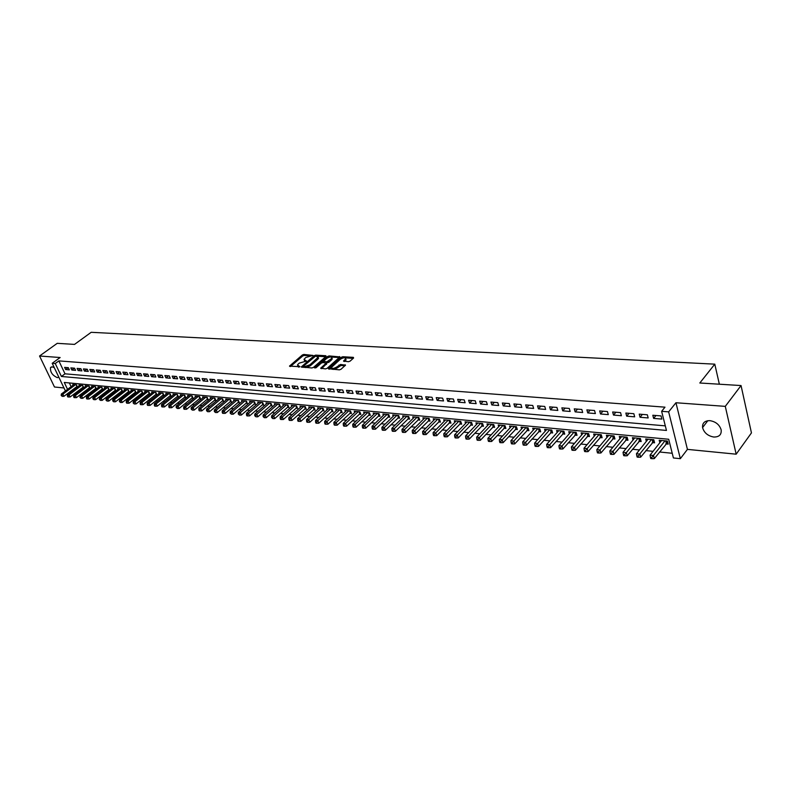 <?xml version="1.0" encoding="UTF-8"?>
<svg xmlns="http://www.w3.org/2000/svg" width="791" height="791" viewBox="0 0 791 791"><rect width="100%" height="100%" fill="white"/><g stroke="black" fill="none" stroke-linecap="round" stroke-linejoin="round"><path stroke-width="1.19" d="M312.989 355.426L303.873 354.437L302.34 354.981L289.486 366.124L299.957 366.698L297.465 365.017L298.227 364.018L299.285 363.109L306.503 361.032L304.001 359.371L305.791 357.492L312.989 355.426M709.923 420.654C704.702 420.654 702.25 422.958 702.576 427.585C704.089 432.796 707.816 435.94 713.769 437.028C719.108 437.077 721.58 434.714 721.184 429.948C719.573 424.767 715.825 421.662 709.923 420.654M54.253 367.607L52.196 366.856L50.515 367.588C50.11 372.086 52.394 375.438 57.367 377.643L58.841 377.208M348.475 361.724L350.077 361.161L353.577 358.026L353.359 357.354L342.81 356.731L341.237 357.295L328.433 368.735L339.408 369.842L341.02 369.268L345.519 365.145L340.555 364.463L336.837 366.915C333.792 368.725 332.002 368.883 331.469 367.39L340.348 359.252C343.383 357.463 345.163 357.314 345.687 358.788L343.521 361.052L348.475 361.724M741.048 385.553L751.45 432.904L736.164 454.182L725.288 406.366L741.048 385.553L699.817 383.002L714.787 364.157L91.183 332.309L74.522 344.401L57.229 343.334L39.55 356.009L60.136 357.522L52.196 363.296L55.251 363.534L58.87 360.894L664.984 407.167L661.632 411.31L668.642 411.864L680.339 458.681L673.408 457.959L668.692 439.252L64.279 382.468L67.561 389.35M725.288 406.366L675.949 402.748L668.642 411.864M326.05 356.385L325.872 355.732L315.708 355.129L314.165 355.683L301.322 366.925L311.891 367.973L313.463 367.41L326.05 356.385M329.135 355.92L339.903 356.919L327.108 368.339L325.516 368.903L320.662 368.21L326.248 363.099L322.916 362.535L321.344 363.089L315.995 367.785L314.61 367.914L327.573 356.484L329.135 355.92L330.154 356.988M39.55 356.009L54.48 387.007L63.972 387.946M665.804 443.909L668.207 444.147L667.416 441.032L659.219 440.261L659.842 442.713M652.229 442.594L654.592 442.822L653.791 439.737L645.713 438.975L646.336 441.358M638.851 441.299L641.175 441.526L640.374 438.471L632.414 437.71L633.027 440.023M625.671 440.033L627.965 440.251L627.144 437.205L619.304 436.464L619.917 438.708M612.689 438.778L614.943 438.995L614.123 435.97L606.39 435.238L606.994 437.423M599.894 437.532L602.119 437.749L601.279 434.753L593.675 434.032L594.268 436.148M587.278 436.316L589.473 436.533L588.633 433.547L581.128 432.835L581.721 434.902M574.859 435.119L577.015 435.327L576.164 432.37L568.769 431.668L569.352 433.676M562.609 433.933L564.734 434.14L563.874 431.194L556.587 430.502L557.171 432.459M550.526 432.766L552.632 432.964L551.762 430.047L544.584 429.365L545.147 431.273M538.622 431.609L540.698 431.817L539.828 428.91L532.738 428.238L533.302 430.096M526.885 430.482L528.932 430.68L528.052 427.793L521.061 427.13L521.625 428.94M515.317 429.355L517.324 429.553L516.444 426.695L509.552 426.033L510.106 427.802M503.897 428.257L505.884 428.445L504.994 425.607L498.201 424.955L498.745 426.675M492.645 427.17L494.602 427.358L493.703 424.53L486.999 423.897L487.543 425.578M481.531 426.092L483.469 426.28L482.559 423.472L475.955 422.849L476.489 424.49M470.586 425.034L472.484 425.222L471.574 422.434L465.059 421.811L465.583 423.412M459.769 423.986L461.657 424.174L460.738 421.395L454.301 420.792L454.825 422.354M449.11 422.958L450.969 423.136L450.039 420.387L443.692 419.784L444.216 421.306M438.59 421.939L440.419 422.117L439.489 419.378L433.231 418.785L433.745 420.278M428.208 420.941L430.017 421.109L429.078 418.39L422.898 417.806L423.403 419.27M417.964 419.942L419.744 420.12L418.805 417.411L412.704 416.837L413.209 418.271M407.849 418.963L409.609 419.141L408.67 416.452L402.649 415.878L403.133 417.282M397.863 418.004L399.603 418.172L398.654 415.502L392.712 414.939L393.196 416.303M388.005 417.055L389.726 417.213L388.776 414.563L382.903 414.009L383.388 415.344M378.276 416.106L379.977 416.274L379.018 413.634L373.223 413.09L373.708 414.395M368.675 415.176L370.346 415.344L369.387 412.724L363.672 412.18L364.147 413.466M359.193 414.266L360.844 414.425L359.885 411.814L354.23 411.28L354.704 412.546M349.83 413.357L351.451 413.515L350.492 410.925L344.916 410.391L345.38 411.627M340.575 412.467L342.187 412.615L341.218 410.045L335.71 409.52L336.165 410.737M331.439 411.577L333.031 411.735L332.062 409.174L326.624 408.66L327.069 409.847M322.421 410.707L323.994 410.855L323.015 408.314L317.646 407.8L318.091 408.967M313.503 409.847L315.055 409.995L314.086 407.464L308.777 406.96L309.212 408.107M304.703 408.996L306.236 409.145L305.257 406.623L300.016 406.129L300.451 407.246M296.002 408.156L297.515 408.304L296.536 405.803L291.355 405.308L291.79 406.406M287.41 407.325L288.903 407.464L287.924 404.982L282.802 404.498L283.237 405.575M278.916 406.505L280.4 406.643L279.411 404.171L274.358 403.687L274.774 404.755M270.532 405.694L271.985 405.832L271.006 403.37L266.003 402.896L266.419 403.934M262.236 404.893L263.68 405.032L262.691 402.579L257.747 402.115L258.163 403.133M254.04 404.092L255.473 404.231L254.475 401.798L249.6 401.344L250.005 402.342M245.942 403.311L247.356 403.45L246.357 401.027L241.532 400.572L241.937 401.561M237.933 402.54L239.327 402.678L238.338 400.266L233.572 399.821L233.968 400.79M230.023 401.779L231.407 401.907L230.408 399.514L225.692 399.069L226.088 400.019M222.202 401.017L223.566 401.146L222.568 398.773L217.911 398.328L218.296 399.267M214.47 400.266L215.814 400.404L214.816 398.031L210.208 397.596L210.594 398.516M206.827 399.534L208.152 399.663L207.153 397.309L202.595 396.874L202.98 397.774M199.263 398.802L200.578 398.931L199.579 396.588L195.07 396.162L195.456 397.052M191.788 398.081L193.093 398.199L192.084 395.876L187.635 395.451L188.011 396.331M184.392 397.359L185.677 397.487L184.679 395.174L180.269 394.749L180.645 395.609M177.085 396.657L178.361 396.775L177.352 394.472L172.992 394.056L173.367 394.907M169.857 395.955L171.113 396.083L170.105 393.789L165.803 393.374L166.169 394.215M162.699 395.263L163.945 395.381L162.946 393.107L158.684 392.702L159.04 393.522M155.629 394.58L156.865 394.699L155.857 392.435L151.645 392.029L152.001 392.84M148.629 393.908L149.855 394.027L148.846 391.763L144.674 391.367L145.03 392.168M141.708 393.236L142.914 393.354L141.905 391.11L137.782 390.714L138.138 391.496M134.865 392.573L136.062 392.692L135.053 390.457L130.97 390.072L131.316 390.843M128.093 391.921L129.269 392.029L128.261 389.815L124.227 389.429L124.573 390.19M121.389 391.268L122.556 391.387L121.547 389.172L117.552 388.796L117.899 389.538M114.754 390.625L115.911 390.744L114.903 388.539L110.948 388.163L111.294 388.905M108.199 389.993L109.336 390.101L108.327 387.916L104.412 387.55L104.748 388.272M101.703 389.37L102.83 389.479L101.821 387.303L97.955 386.928L98.282 387.649M95.276 388.747L96.393 388.856L95.385 386.69L91.558 386.324L91.885 387.026M88.918 388.134L90.026 388.243L89.017 386.077L85.22 385.721L85.547 386.413M82.62 387.521L83.717 387.63L82.709 385.484L78.952 385.128L79.278 385.81M68.333 367.686L64.615 367.38L65.643 369.535L69.351 369.852L68.333 367.686M74.572 368.191L70.824 367.884L71.843 370.05L75.6 370.366L74.572 368.191M80.88 368.705L77.083 368.398L78.111 370.574L81.898 370.89L80.88 368.705M87.247 369.219L83.421 368.913L84.439 371.098L88.276 371.424L87.247 369.219M93.684 369.743L89.818 369.437L90.836 371.632L94.712 371.958L93.684 369.743M100.19 370.277L96.284 369.961L97.303 372.166L101.218 372.492L100.19 370.277M106.765 370.811L102.82 370.495L103.839 372.709L107.794 373.045L106.765 370.811M113.42 371.355L109.415 371.028L110.443 373.263L114.438 373.589L113.42 371.355M120.133 371.899L116.089 371.572L117.117 373.817L121.152 374.153L120.133 371.899M126.926 372.452L122.842 372.116L123.861 374.38L127.944 374.716L126.926 372.452M133.788 373.016L129.655 372.68L130.683 374.944L134.806 375.29L133.788 373.016M140.729 373.579L136.556 373.233L137.575 375.517L141.747 375.863L140.729 373.579M147.739 374.143L143.517 373.807L144.545 376.091L148.757 376.447L147.739 374.143M154.828 374.726L150.567 374.38L151.585 376.684L155.857 377.04L154.828 374.726M162.007 375.31L157.696 374.954L158.714 377.277L163.025 377.633L162.007 375.31M169.254 375.893L164.894 375.547L165.912 377.871L170.273 378.236L169.254 375.893M176.591 376.496L172.181 376.13L173.199 378.474L177.609 378.84L176.591 376.496M184.006 377.099L179.547 376.734L180.556 379.087L185.015 379.462L184.006 377.099M191.501 377.712L186.992 377.337L188.011 379.71L192.52 380.085L191.501 377.712M199.085 378.325L194.527 377.95L195.545 380.333L200.103 380.708L199.085 378.325M206.758 378.948L202.15 378.573L203.158 380.965L207.776 381.351L206.758 378.948M214.519 379.581L209.852 379.205L210.861 381.608L215.528 381.994L214.519 379.581M222.37 380.224L217.654 379.838L218.662 382.251L223.378 382.646L222.37 380.224M230.31 380.866L225.534 380.481L226.542 382.913L231.328 383.309L230.31 380.866M238.348 381.519L233.513 381.124L234.522 383.576L239.357 383.971L238.348 381.519M246.485 382.182L241.591 381.786L242.6 384.248L247.484 384.653L246.485 382.182M254.712 382.854L249.758 382.449L250.767 384.92L255.711 385.336L254.712 382.854M263.037 383.526L258.024 383.121L259.033 385.613L264.036 386.028L263.037 383.526M271.461 384.218L266.389 383.803L267.398 386.305L272.46 386.73L271.461 384.218M279.994 384.91L274.863 384.495L275.861 387.007L280.993 387.432L279.994 384.91M288.626 385.613L283.435 385.187L284.424 387.719L289.615 388.154L288.626 385.613M297.357 386.324L292.106 385.889L293.105 388.44L298.355 388.875L297.357 386.324M306.206 387.046L300.887 386.611L301.875 389.172L307.195 389.617L306.206 387.046M315.164 387.768L309.775 387.333L310.764 389.914L316.153 390.358L315.164 387.768M324.231 388.51L318.773 388.065L319.762 390.655L325.22 391.11L324.231 388.51M333.416 389.251L327.889 388.806L328.878 391.416L334.395 391.871L333.416 389.251M342.711 390.012L337.114 389.558L338.103 392.178L343.69 392.643L342.711 390.012M352.124 390.774L346.458 390.319L347.437 392.959L353.102 393.424L352.124 390.774M361.665 391.555L355.93 391.09L356.899 393.74L362.634 394.215L361.665 391.555M371.325 392.336L365.511 391.871L366.48 394.541L372.294 395.025L371.325 392.336M381.104 393.137L375.221 392.662L376.19 395.342L382.073 395.836L381.104 393.137M391.021 393.948L385.059 393.463L386.018 396.162L391.98 396.657L391.021 393.948M401.067 394.758L395.025 394.274L395.984 396.993L402.026 397.487L401.067 394.758M411.241 395.589L405.121 395.095L406.07 397.833L412.19 398.338L411.241 395.589M421.554 396.429L415.344 395.925L416.303 398.674L422.503 399.198L421.554 396.429M432.005 397.28L425.716 396.766L426.665 399.544L432.944 400.058L432.005 397.28M442.594 398.14L436.217 397.626L437.166 400.414L443.533 400.938L442.594 398.14M453.332 399.01L446.866 398.486L447.805 401.294L454.261 401.838L453.332 399.01M464.208 399.9L457.663 399.366L458.592 402.194L465.138 402.738L464.208 399.9M475.243 400.8L468.608 400.256L469.528 403.103L476.162 403.657L475.243 400.8M486.425 401.709L479.692 401.156L480.612 404.023L487.345 404.587L486.425 401.709M497.766 402.629L490.944 402.075L491.854 404.962L498.676 405.526L497.766 402.629M509.266 403.568L502.344 403.005L503.254 405.902L510.175 406.475L509.266 403.568M520.933 404.517L513.913 403.944L514.812 406.861L521.833 407.444L520.933 404.517M532.758 405.476L525.639 404.903L526.539 407.84L533.648 408.433L532.758 405.476M544.762 406.455L537.544 405.862L538.424 408.828L545.642 409.431L544.762 406.455M556.933 407.444L549.607 406.851L550.487 409.827L557.813 410.44L556.933 407.444M569.283 408.453L561.857 407.849L562.727 410.845L570.153 411.468L569.283 408.453M581.82 409.471L574.276 408.858L575.146 411.874L582.68 412.507L581.82 409.471M594.535 410.509L586.882 409.886L587.743 412.922L595.386 413.564L594.535 410.509M607.448 411.557L599.677 410.925L600.527 413.99L608.289 414.632L607.448 411.557M620.549 412.625L612.659 411.982L613.5 415.067L621.38 415.72L620.549 412.625M633.848 413.703L625.849 413.05L626.67 416.165L634.669 416.827L633.848 413.703M647.354 414.8L639.227 414.138L640.048 417.272L648.165 417.945L647.354 414.8M58.87 360.894L65.01 373.817L665.31 425.865M653.623 418.399L661.859 419.082L661.058 415.918L652.812 415.245L653.623 418.399L655.966 415.502M75.748 392.722L77.053 392.86M82.037 393.364L83.381 393.503M88.394 394.007L89.788 394.145M94.811 394.66L96.255 394.808M101.297 395.322L102.79 395.47M107.853 395.984L109.395 396.143M114.477 396.657L116.069 396.815M121.171 397.339L122.823 397.507M127.944 398.021L129.645 398.199M134.786 398.723L136.536 398.901M141.698 399.425L143.507 399.603M148.688 400.127L150.557 400.325M155.758 400.849L157.686 401.047M162.906 401.571L164.894 401.779M170.134 402.312L172.171 402.51M177.441 403.054L179.547 403.262M184.827 403.796L186.992 404.023M192.302 404.557L194.527 404.784M199.856 405.328L202.15 405.556M207.509 406.099L209.862 406.337M215.241 406.89L217.663 407.138M223.062 407.681L225.554 407.938M230.972 408.482L233.543 408.749M238.981 409.293L241.611 409.56M247.079 410.124L249.788 410.391M255.275 410.954L258.054 411.231M263.561 411.795L266.429 412.081M271.956 412.645L274.902 412.942M280.449 413.505L283.475 413.812M289.041 414.385L292.156 414.692M297.752 415.265L300.936 415.591M306.552 416.155L309.835 416.491M315.471 417.065L318.832 417.401M324.498 417.984L327.949 418.33M333.644 418.904L337.184 419.27M342.899 419.843L346.537 420.219M352.272 420.802L355.999 421.178M361.764 421.761L365.59 422.157M371.375 422.74L375.31 423.136M381.114 423.729L385.148 424.134M390.981 424.727L395.114 425.153M400.978 425.746L405.219 426.171M411.102 426.774L415.453 427.209M421.366 427.812L425.825 428.267M431.757 428.87L436.335 429.335M442.298 429.938L446.994 430.413M452.976 431.026L457.791 431.51M463.803 432.123L468.737 432.628M474.768 433.241L479.83 433.755M485.892 434.368L491.092 434.892M497.173 435.515L502.503 436.049M508.613 436.672L514.071 437.225M520.211 437.848L525.807 438.422M531.977 439.045L537.712 439.628M543.901 440.251L549.785 440.854M556.004 441.487L562.035 442.1M568.284 442.733L574.474 443.356M580.742 443.998L587.08 444.641M593.388 445.284L599.885 445.936M606.213 446.579L612.877 447.261M619.234 447.904L626.067 448.596M632.444 449.248L639.454 449.96M645.861 450.603L653.05 451.335M659.486 451.987L672.231 453.283M69.351 382.943L71.121 386.68M72.594 389.775L72.97 390.566M76.391 386.918L77.478 387.026L76.47 384.891L72.752 384.535L73.069 385.207M719.355 384.208L714.787 364.157M675.949 402.748L687.428 449.377L736.164 454.182M687.428 449.377L680.339 458.681M67.522 394.927L66.909 394.076M55.251 363.534L61.421 376.476L666.457 430.433L661.632 411.31M65.416 390.962L52.196 363.296M69.044 392.455L69.42 393.246M65.01 373.817L61.421 376.476M65.643 369.535L68.174 367.667M71.843 370.05L74.374 368.181M78.111 370.574L80.642 368.685M84.439 371.098L86.98 369.199M90.836 371.632L93.378 369.723M97.303 372.166L99.854 370.247M103.839 372.709L106.389 370.781M110.443 373.263L112.994 371.315M117.117 373.817L119.668 371.859M123.861 374.38L126.422 372.413M130.683 374.944L133.234 372.966M137.575 375.517L140.136 373.53M144.545 376.091L147.106 374.094M151.585 376.684L154.146 374.667M158.714 377.277L161.275 375.25M165.912 377.871L168.483 375.834M173.199 378.474L175.76 376.427M180.556 379.087L183.126 377.03M188.011 379.71L190.582 377.633M195.545 380.333L198.116 378.246M203.158 380.965L205.729 378.869M210.861 381.608L213.441 379.492M218.662 382.251L221.233 380.125M226.542 382.913L229.123 380.768M234.522 383.576L237.102 381.42M242.6 384.248L245.17 382.073M250.767 384.92L253.338 382.735M259.033 385.613L261.603 383.408M267.398 386.305L269.968 384.09M275.861 387.007L278.432 384.782M284.424 387.719L286.995 385.474M293.105 388.44L295.666 386.186M301.875 389.172L304.446 386.898M310.764 389.914L313.335 387.62M319.762 390.655L322.332 388.351M328.878 391.416L331.439 389.093M338.103 392.178L340.664 389.844M347.437 392.959L349.998 390.606M356.899 393.74L359.46 391.377M366.48 394.541L369.031 392.158M376.19 395.342L378.741 392.949M386.018 396.162L388.569 393.74M395.984 396.993L398.526 394.551M406.07 397.833L408.611 395.371M416.303 398.674L418.835 396.202M426.665 399.544L429.187 397.052M437.166 400.414L439.687 397.903M447.805 401.294L450.316 398.773M458.592 402.194L461.104 399.643M469.528 403.103L472.029 400.533M480.612 404.023L483.113 401.442M491.854 404.962L494.345 402.352M503.254 405.902L505.736 403.281M514.812 406.861L517.284 404.221M526.539 407.84L529.001 405.17M538.424 408.828L540.886 406.139M550.487 409.827L552.939 407.118M562.727 410.845L565.16 408.116M575.146 411.874L577.568 409.125M587.743 412.922L590.155 410.143M600.527 413.99L602.92 411.191M613.5 415.067L615.882 412.24M626.67 416.165L629.043 413.317M640.048 417.272L642.401 414.395M304.347 360.281L304.96 361.388M297.821 365.936L298.474 367.064M309.835 355.772L304.258 355.446L302.726 355.99L290.475 366.52M303.388 366.381L302.31 367.321M325.674 356.721L317.636 356.237M315.678 356.029L303.368 366.233L304.891 366.569L309.894 364.789L318.18 357.265L315.678 356.029M303.447 366.441L303.793 367.429M306.028 367.578L310.29 365.808L309.894 364.789M318.16 357.314L318.565 358.274L317.834 359.223L310.29 365.808M331.36 357.057L339.309 357.532M321.63 368.636L326.515 363.82M322.036 362.693L323.479 361.438M327.652 357.769L327.573 356.484M331.31 358.738L331.894 357.967C331.37 356.533 329.61 356.692 326.624 358.452L323.489 361.299L326.821 361.863L331.31 358.738L331.686 359.767L331.973 358.185M323.608 361.606L323.944 362.604M331.686 359.767L328.779 362.327L326.179 362.822M329.521 356.949L327.958 357.502M345.766 358.985L346.072 359.826L344.49 361.477M331.795 368.24L332.378 369.367M333.673 369.456L337.233 367.953L336.837 366.915M344.935 365.758L340.941 365.501L337.233 367.953M343.719 357.789L341.297 358.6M331.518 367.291L329.402 369.16M353.201 358.353L345.242 357.878M73.83 384.644L61.352 394.017L62.894 394.175L63.923 396.321L77.162 386.354M61.797 395.48L61.174 395.421L62.202 396.34L61.797 395.48L62.894 394.175L75.382 384.782M61.174 395.421L61.352 394.017M63.923 396.321L62.202 396.34M80.049 385.227L67.551 394.66L69.104 394.828L70.132 396.973L83.401 386.947M68.006 396.133L67.383 396.073L67.789 396.934L68.422 396.993L68.006 396.133L69.104 394.828L81.611 385.375M67.383 396.073L67.551 394.66M70.132 396.973L68.422 396.993M86.328 385.83L73.81 395.312L75.392 395.48L76.42 397.646L89.699 387.55M74.285 396.795L73.652 396.726L74.057 397.596L74.69 397.655L74.285 396.795L75.392 395.48L87.9 385.978M73.652 396.726L73.81 395.312M76.42 397.646L74.69 397.655M92.666 386.433L80.138 395.975L81.74 396.133L82.758 398.308L96.067 388.163M80.623 397.458L79.98 397.389L81.038 398.328L80.623 397.458L81.74 396.133L94.267 386.581M79.98 397.389L80.138 395.975M82.758 398.308L81.038 398.328M99.083 387.036L86.535 396.637L88.147 396.805L89.175 398.99L102.504 388.776M87.03 398.13L86.387 398.061L86.792 398.941L87.445 399.01L87.03 398.13L88.147 396.805L100.694 387.195M86.387 398.061L86.535 396.637M89.175 398.99L87.445 399.01M105.559 387.649L93.002 397.309L94.633 397.478L95.662 399.673L109.01 389.39M93.506 398.812L92.854 398.743L93.911 399.692L93.506 398.812L94.633 397.478L107.181 387.808M92.854 398.743L93.002 397.309M95.662 399.673L93.911 399.692M112.104 388.272L99.537 397.982L101.179 398.16L102.207 400.365L115.585 390.022M100.052 399.495L99.389 399.425L100.457 400.384L100.052 399.495L101.179 398.16L113.746 388.43M99.389 399.425L99.537 397.982M102.207 400.365L100.457 400.384M118.719 388.905L106.142 398.674L107.803 398.842L108.832 401.057L122.219 390.655M106.666 400.197L105.994 400.127L107.072 401.077L106.666 400.197L107.803 398.842L120.38 389.063M105.994 400.127L106.142 398.674M108.832 401.057L107.072 401.077M125.403 389.538L112.816 399.366L114.487 399.534L115.516 401.769L128.933 391.288M113.35 400.899L112.678 400.829L113.756 401.788L113.35 400.899L114.487 399.534L127.084 389.696M112.678 400.829L112.816 399.366M115.516 401.769L113.756 401.788M132.156 390.181L119.56 400.058L121.26 400.236L122.279 402.481L135.716 391.94M120.103 401.601L119.421 401.531L120.519 402.5L120.103 401.601L121.26 400.236L133.857 390.339M119.421 401.531L119.56 400.058M122.279 402.481L120.519 402.5M138.989 390.833L126.372 400.77L128.093 400.948L129.121 403.202L142.578 392.593M126.936 402.322L126.253 402.253L126.659 403.153L127.351 403.222L126.936 402.322L128.093 400.948L140.709 390.991M126.253 402.253L126.372 400.77M129.121 403.202L127.351 403.222M145.89 391.486L133.274 401.482L135.004 401.67L136.032 403.934L149.509 393.246M133.837 403.044L133.145 402.975L134.252 403.954L133.837 403.044L135.004 401.67L147.63 391.654M133.145 402.975L133.274 401.482M136.032 403.934L134.252 403.954M152.871 392.148L140.234 402.214L141.994 402.392L143.023 404.666L156.509 393.918M140.818 403.776L140.126 403.707L140.531 404.616L141.233 404.695L140.818 403.776L141.994 402.392L154.621 392.316M140.126 403.707L140.234 402.214M143.023 404.666L141.233 404.695M159.92 392.82L147.284 402.945L149.054 403.123L150.082 405.417L163.599 394.59L162.946 393.107M147.877 404.517L147.175 404.448L147.581 405.358L148.293 405.437L147.877 404.517L149.054 403.123L161.7 392.989M147.175 404.448L147.284 402.945M150.082 405.417L148.293 405.437M167.049 393.493L154.413 403.677L156.203 403.865L157.231 406.169L170.757 395.273M155.016 405.269L154.304 405.2L154.71 406.119L155.431 406.188L155.016 405.269L156.203 403.865L168.849 393.671M154.304 405.2L154.413 403.677M157.231 406.169L155.431 406.188M174.267 394.185L161.611 404.428L163.43 404.616L164.449 406.93L178.005 395.965M162.234 406.03L161.512 405.951L161.918 406.881L162.649 406.95L162.234 406.03L163.43 404.616L176.077 394.353M161.512 405.951L161.611 404.428M164.449 406.93L162.649 406.95M181.554 394.877L168.898 405.19L170.727 405.378L171.756 407.701L185.321 396.657M169.531 406.792L168.799 406.722L169.205 407.652L169.946 407.721L169.531 406.792L170.727 405.378L183.393 395.045M168.799 406.722L168.898 405.19M171.756 407.701L169.946 407.721M188.93 395.579L176.264 405.951L178.113 406.139L179.142 408.482L192.727 397.369L192.035 395.866M176.917 407.573L176.175 407.494L177.322 408.502L176.917 407.573L178.113 406.139L190.779 395.747M176.175 407.494L176.264 405.951M179.142 408.482L177.322 408.502M196.386 396.281L183.71 406.722L185.588 406.92L186.607 409.273L200.212 398.081M184.372 408.354L183.631 408.275L184.036 409.214L184.787 409.293L184.372 408.354L185.588 406.92L198.264 396.459M183.631 408.275L183.71 406.722M186.607 409.273L184.787 409.293M203.92 397.003L191.244 407.503L193.142 407.701L194.171 410.064L207.786 398.793M191.926 409.145L191.165 409.066L192.332 410.094L191.926 409.145L193.142 407.701L205.818 397.181M191.165 409.066L191.244 407.503M194.171 410.064L192.332 410.094M211.553 397.725L198.867 408.294L200.785 408.492L201.804 410.875L215.449 399.524M199.559 409.946L198.798 409.867L199.203 410.816L199.975 410.895L199.559 409.946L200.785 408.492L213.471 397.903M198.798 409.867L198.867 408.294M201.804 410.875L199.975 410.895M219.265 398.456L206.58 409.095L208.517 409.303L209.536 411.686L223.191 400.266M207.291 410.756L206.51 410.677L207.697 411.715L207.291 410.756L208.517 409.303L221.203 398.644M206.51 410.677L206.58 409.095M209.536 411.686L207.697 411.715M227.066 399.198L214.381 409.906L216.339 410.114L217.357 412.516L231.031 401.007M215.103 411.577L214.312 411.498L215.508 412.536L215.103 411.577L216.339 410.114L229.024 399.386M214.312 411.498L214.381 409.906M217.357 412.516L215.508 412.536M234.957 399.949L222.271 410.727L224.258 410.934L225.267 413.347L238.951 401.759M223.003 412.408L222.212 412.329L222.617 413.288L223.418 413.377L223.003 412.408L224.258 410.934L236.944 400.137M222.212 412.329L222.271 410.727M225.267 413.347L223.418 413.377M242.936 400.711L230.25 411.557L232.257 411.765L233.276 414.197L246.97 402.52M231.002 413.248L230.201 413.169L231.407 414.217L231.002 413.248L232.257 411.765L244.953 400.899M230.201 413.169L230.25 411.557M233.276 414.197L231.407 414.217M251.014 401.472L238.328 412.398L240.365 412.605L241.374 415.048L255.088 403.291M239.1 414.098L238.289 414.019L239.505 415.077L239.1 414.098L240.365 412.605L253.051 401.67M238.289 414.019L238.328 412.398M241.374 415.048L239.505 415.077M259.191 402.253L246.505 413.238L248.562 413.456L249.57 415.908L263.294 404.072M247.286 414.959L246.466 414.87L246.871 415.858L247.692 415.937L247.286 414.959L248.562 413.456L261.248 402.441M246.466 414.87L246.505 413.238M249.57 415.908L247.692 415.937M267.457 403.034L254.771 414.098L256.857 414.316L257.866 416.788L271.6 404.863M255.572 415.829L254.742 415.74L255.977 416.817L255.572 415.829L256.857 414.316L269.543 403.232M254.742 415.74L254.771 414.098M257.866 416.788L255.977 416.817M275.822 403.835L263.146 414.968L265.252 415.186L266.26 417.678L280.004 405.664M263.967 416.709L263.116 416.62L264.362 417.707L263.967 416.709L265.252 415.186L277.938 404.033M263.116 416.62L263.146 414.968M266.26 417.678L264.362 417.707M284.295 404.636L271.61 415.848L273.745 416.076L274.754 418.568L288.507 406.465M272.45 417.599L271.6 417.51L272.855 418.597L272.45 417.599L273.745 416.076L286.431 404.834M271.6 417.51L271.61 415.848M274.754 418.568L272.855 418.597M292.868 405.447L280.192 416.738L282.347 416.966L283.346 419.477L297.119 407.286M281.042 418.508L280.182 418.409L280.578 419.418L281.448 419.507L281.042 418.508L282.347 416.966L295.023 405.654M280.182 418.409L280.192 416.738M283.346 419.477L281.448 419.507M301.539 406.277L288.863 417.638L291.058 417.866L292.057 420.397L305.83 408.107M289.743 419.418L288.863 419.329L289.269 420.337L290.139 420.426L289.743 419.418L291.058 417.866L303.724 406.485M288.863 419.329L288.863 417.638M292.057 420.397L290.139 420.426M310.319 407.108L297.653 418.558L299.868 418.785L300.867 421.326L314.65 408.947M298.543 420.347L297.663 420.248L298.059 421.267L298.949 421.356L298.543 420.347L299.868 418.785L312.534 407.316M297.663 420.248L297.653 418.558M300.867 421.326L298.949 421.356M319.208 407.948L306.552 419.477L308.787 419.714L309.785 422.265L323.578 409.797M307.462 421.277L306.562 421.188L306.967 422.206L307.857 422.305L307.462 421.277L308.787 419.714L321.443 408.166M306.562 421.188L306.552 419.477M309.785 422.265L307.857 422.305M328.206 408.809L315.56 420.416L317.824 420.644L318.822 423.215L332.625 410.648M316.489 422.226L315.579 422.127L315.975 423.155L316.884 423.254L316.489 422.226L317.824 420.644L330.47 409.026M315.579 422.127L315.56 420.416M318.822 423.215L316.884 423.254M337.312 409.669L324.676 421.356L326.97 421.603L327.968 424.184L341.771 411.518M325.625 423.185L324.705 423.086L325.101 424.124L326.021 424.223L325.625 423.185L326.97 421.603L339.606 409.886M324.705 423.086L324.676 421.356M327.968 424.184L326.021 424.223M346.537 410.549L333.911 422.315L336.234 422.562L337.223 425.163L351.036 412.398M334.88 424.154L333.95 424.065L334.346 425.103L335.275 425.202L334.88 424.154L336.234 422.562L348.861 410.766M333.95 424.065L333.911 422.315M337.223 425.163L335.275 425.202M355.881 411.439L343.264 423.294L345.618 423.531L346.606 426.151L360.419 413.288M344.253 425.143L343.314 425.044L343.709 426.092L344.649 426.191L344.253 425.143L345.618 423.531L358.234 411.656M343.314 425.044L343.264 423.294M346.606 426.151L344.649 426.191M365.333 412.338L352.737 424.273L355.119 424.52L356.098 427.15L369.921 414.187M353.745 426.141L352.796 426.042L353.191 427.091L354.141 427.189L353.745 426.141L355.119 424.52L367.716 412.566M352.796 426.042L352.737 424.273M356.098 427.15L354.141 427.189M374.914 413.248L362.327 425.271L364.75 425.518L365.729 428.168L379.551 415.097M363.366 427.15L362.397 427.051L362.792 428.109L363.761 428.208L363.366 427.15L364.75 425.518L377.327 413.475M362.397 427.051L362.327 425.271M365.729 428.168L363.761 428.208M384.614 414.168L372.047 426.28L374.499 426.537L375.468 429.197L389.301 416.026M373.105 428.168L372.126 428.069L372.512 429.137L373.5 429.236L373.105 428.168L374.499 426.537L387.056 414.395M372.126 428.069L372.047 426.28M375.468 429.197L373.5 429.236M394.442 415.097L381.895 427.298L384.377 427.555L385.346 430.235L399.168 416.956M382.973 429.206L381.984 429.108L382.369 430.175L383.358 430.284L382.973 429.206L384.377 427.555L396.914 415.334M381.984 429.108L381.895 427.298M385.346 430.235L383.358 430.284M404.399 416.046L391.871 428.336L394.383 428.593L395.352 431.293L409.174 417.905M392.969 430.255L391.97 430.156L392.356 431.233L393.354 431.342L392.969 430.255L394.383 428.593L406.9 416.284M391.97 430.156L391.871 428.336M395.352 431.293L393.354 431.342M414.484 417.005L401.976 429.384L404.517 429.651L405.486 432.361L419.309 418.864M403.103 431.322L402.085 431.214L402.471 432.301L403.489 432.41L403.103 431.322L404.517 429.651L417.025 417.243M402.085 431.214L401.976 429.384M405.486 432.361L403.489 432.41M424.698 417.974L412.22 430.452L414.8 430.719L415.75 433.448L429.572 419.833M413.367 432.4L412.338 432.291L412.714 433.379L413.752 433.488L413.367 432.4L414.8 430.719L427.278 418.221M412.338 432.291L412.22 430.452M415.75 433.448L413.752 433.488M435.05 418.963L422.592 431.53L425.212 431.797L426.161 434.546L439.984 420.812M423.768 433.488L422.72 433.379L423.106 434.477L424.154 434.595L423.768 433.488L425.212 431.797L437.66 419.21M422.72 433.379L422.592 431.53M426.161 434.546L424.154 434.595M445.541 419.952L433.112 432.618L435.762 432.895L436.711 435.663L450.524 421.811M434.308 434.595L433.25 434.486L433.636 435.594L434.694 435.703L434.308 434.595L435.762 432.895L448.19 420.209M433.25 434.486L433.112 432.618M436.711 435.663L434.694 435.703M456.18 420.97L443.771 433.725L446.46 434.002L447.399 436.79L461.212 422.819M444.997 435.722L443.929 435.614L444.305 436.721L445.382 436.84L444.997 435.722L446.46 434.002L458.859 421.217M443.929 435.614L443.771 433.725M447.399 436.79L445.382 436.84M466.947 421.989L454.578 434.842L457.307 435.129L458.236 437.927L472.039 423.847M455.834 436.859L454.746 436.741L455.122 437.868L456.209 437.977L455.834 436.859L457.307 435.129L469.666 422.246M454.746 436.741L454.578 434.842M458.236 437.927L456.209 437.977M477.873 423.027L465.533 435.989L468.302 436.276L469.231 439.094L483.014 424.876M466.819 438.016L465.711 437.898L466.087 439.025L467.184 439.143L466.819 438.016L480.631 423.294M465.711 437.898L465.533 435.989M469.231 439.094L467.184 439.143M488.947 424.075L476.647 437.136L479.445 437.433L480.364 440.271L494.148 425.934M477.952 439.183L476.835 439.064L477.2 440.201L478.318 440.32L477.952 439.183L491.735 424.342M476.835 439.064L476.647 437.136M480.364 440.271L478.318 440.32M500.169 425.143L487.909 438.303L490.746 438.6L491.666 441.457L505.429 426.992M489.243 440.369L488.106 440.251L488.472 441.388L489.609 441.507L489.243 440.369L503.007 425.42M488.106 440.251L487.909 438.303M491.666 441.457L489.609 441.507M511.55 426.23L499.329 439.489L502.206 439.796L503.116 442.663L516.869 428.069M500.693 441.566L499.536 441.447L499.902 442.594L501.059 442.723L500.693 441.566L514.427 426.497M499.536 441.447L499.329 439.489M503.116 442.663L501.059 442.723M523.098 427.328L510.907 440.696L513.834 441.002L514.733 443.889L528.467 429.167M512.301 442.792L511.134 442.663L511.5 443.82L512.667 443.949L512.301 442.792L526.005 427.605M511.134 442.663L510.907 440.696M514.733 443.889L512.667 443.949M534.795 428.435L522.653 441.912L525.62 442.218L526.519 445.135L540.233 430.274M524.087 444.028L522.9 443.899L523.256 445.066L524.443 445.195L524.087 444.028L537.751 428.712M522.9 443.899L522.653 441.912M526.519 445.135L524.443 445.195M546.67 429.562L534.578 443.148L537.583 443.464L538.473 446.401L552.167 431.402M536.031 445.284L534.825 445.155L535.181 446.322L536.387 446.45L536.031 445.284L549.666 429.849M534.825 445.155L534.578 443.148M538.473 446.401L536.387 446.45M558.713 430.709L546.66 444.404L549.715 444.72L550.595 447.676L564.27 432.539M548.153 446.549L546.927 446.421L547.283 447.607L548.509 447.736L548.153 446.549L561.748 430.996M546.927 446.421L546.66 444.404M550.595 447.676L548.509 447.736M570.924 431.866L558.93 445.679L562.025 446.005L562.895 448.972L576.55 433.695M560.453 447.844L559.207 447.716L559.563 448.902L560.799 449.031L560.453 447.844L573.999 432.163M559.207 447.716L558.93 445.679M562.895 448.972L560.799 449.031M583.313 433.043L571.369 446.974L574.513 447.301L575.383 450.297L589.008 434.862M572.931 449.159L571.675 449.021L572.022 450.217L573.277 450.356L572.931 449.159L586.438 433.339M571.675 449.021L571.369 446.974M575.383 450.297L573.277 450.356M595.88 434.239L583.995 448.279L587.189 448.616L588.049 451.631L601.644 436.049M585.587 450.484L584.312 450.346L584.658 451.552L585.933 451.691L585.587 450.484L599.054 434.546M584.312 450.346L583.995 448.279M588.049 451.631L585.933 451.691M608.645 435.455L596.819 449.614L600.053 449.95L600.903 452.986L614.469 437.255M598.441 451.839L597.146 451.701L597.492 452.907L598.787 453.045L598.441 451.839L611.858 435.762M597.146 451.701L596.819 449.614M600.903 452.986L598.787 453.045M621.588 436.681L609.831 450.969L613.114 451.305L613.954 454.36L627.49 438.481M611.492 453.203L610.177 453.065L610.514 454.291L611.829 454.43L611.492 453.203L624.85 436.988M610.177 453.065L609.831 450.969M613.954 454.36L611.829 454.43M634.728 437.927L623.031 452.333L626.363 452.679L627.194 455.764L640.7 439.717M624.732 454.598L623.397 454.459L623.733 455.685L625.068 455.824L624.732 454.598L638.04 438.244M623.397 454.459L623.031 452.333M627.194 455.764L625.068 455.824M648.066 439.193L636.439 453.727L639.82 454.083L640.641 457.178L654.108 440.983M638.179 456.002L636.824 455.863L637.15 457.099L638.505 457.247L638.179 456.002L651.428 439.519M636.824 455.863L636.439 453.727M640.641 457.178L638.505 457.247M661.602 440.488L650.054 455.141L653.485 455.497L654.295 458.622L667.723 442.258M651.824 457.435L650.449 457.297L650.775 458.543L652.15 458.691L651.824 457.435L665.023 440.805M650.449 457.297L650.054 455.141M654.295 458.622L652.15 458.691M305.573 361.418L305.227 360.498M299.047 367.083L298.691 366.154M289.99 366.49L289.733 365.818M302.726 355.99L302.34 354.981M304.258 355.446L303.873 354.437M301.826 367.291L301.559 366.609M314.482 356.523L314.165 355.683M316.064 356.059L315.708 355.129M326.1 356.345L325.872 355.732M304.011 367.439L303.645 366.49M305.257 367.528L304.891 366.569M317.834 359.223L317.458 358.204M339.725 357.166L339.487 356.533M321.146 368.606L320.889 367.914M326.406 364.424L326.021 363.395M324.251 362.624L323.895 361.675M327.207 362.891L326.821 361.863M328.779 362.327L328.403 361.299M343.996 361.447L343.739 360.765M345.499 360.577L345.113 359.539M339.349 366.065L338.963 365.027M340.941 365.501L340.555 364.463M345.331 365.402L345.094 364.75M328.918 369.13L328.66 368.438M341.613 358.323L341.237 357.295M343.195 357.759L342.81 356.731M353.597 357.997L353.359 357.354M76.954 386.492L76.183 384.861M83.193 387.096L82.422 385.454M89.482 387.699L88.711 386.057M95.849 388.312L95.078 386.661M102.276 388.925L101.505 387.264M108.763 389.558L107.991 387.887M115.328 390.19L114.557 388.51M121.962 390.823L121.191 389.142M128.666 391.466L127.895 389.775M135.439 392.118L134.668 390.418M142.281 392.781L141.52 391.07M149.202 393.443L148.441 391.733M156.203 394.126L155.441 392.395M163.282 394.808L162.511 393.068M170.431 395.49L169.66 393.74M170.747 395.282L170.095 393.789M177.659 396.192L176.897 394.432M177.985 395.975L177.322 394.472M184.965 396.894L184.204 395.124M185.292 396.677L184.639 395.164M192.361 397.606L191.6 395.826M199.836 398.328L199.075 396.538M200.163 398.11L199.51 396.578M207.4 399.05L206.639 397.26M207.726 398.832L207.074 397.3M215.043 399.791L214.282 397.982M215.37 399.564L214.717 398.021M222.775 400.533L222.014 398.723M223.102 400.315L222.449 398.763M230.606 401.284L229.845 399.465M230.923 401.067L230.28 399.504M238.516 402.046L237.755 400.216M238.842 401.828L238.19 400.256M246.515 402.817L245.764 400.978M246.851 402.589L246.199 401.017M254.623 403.598L253.862 401.749M254.949 403.37L254.297 401.788M262.81 404.389L262.058 402.52M263.146 404.161L262.493 402.57M271.105 405.19L270.354 403.311M271.432 404.952L270.789 403.351M279.5 405.991L278.748 404.112M279.826 405.763L279.183 404.152M287.983 406.811L287.232 404.913M288.32 406.574L287.677 404.952M296.576 407.642L295.834 405.734M296.912 407.405L296.269 405.773M305.277 408.472L304.535 406.554M305.613 408.245L304.97 406.604M314.076 409.323L313.335 407.395M314.413 409.085L313.78 407.434M322.995 410.183L322.253 408.245M323.321 409.946L322.688 408.285M332.012 411.053L331.271 409.095M332.349 410.806L331.716 409.145M341.148 411.933L340.407 409.965M341.485 411.686L340.852 410.005M350.393 412.823L349.662 410.845M350.729 412.576L350.106 410.885M359.767 413.723L359.035 411.735M360.103 413.475L359.47 411.775M369.249 414.632L368.517 412.635M369.585 414.385L368.962 412.675M378.849 415.562L378.128 413.555M379.186 415.315L378.563 413.594M388.579 416.501L387.857 414.474M388.915 416.244L388.302 414.514M398.437 417.45L397.715 415.413M398.773 417.193L398.15 415.453M408.413 418.409L407.701 416.363M408.749 418.152L408.136 416.402M418.528 419.378L417.816 417.322M418.864 419.121L418.251 417.361M428.771 420.367L428.06 418.291M429.108 420.11L428.504 418.34M439.153 421.366L438.451 419.279M439.489 421.109L438.886 419.319M449.674 422.384L448.972 420.278M450.01 422.117L449.417 420.328M460.332 423.403L459.64 421.296M460.678 423.145L460.075 421.336M471.139 424.451L470.447 422.325M471.485 424.184L470.892 422.364M482.095 425.499L481.403 423.363M482.431 425.232L481.848 423.403M493.198 426.567L492.506 424.421M493.535 426.3L492.951 424.46M504.45 427.654L503.768 425.489M504.796 427.387L504.213 425.528M515.87 428.752L515.188 426.576M516.207 428.475L515.633 426.616M527.439 429.869L526.766 427.674M527.785 429.592L527.211 427.713M539.175 430.996L538.513 428.791M539.521 430.719L538.948 428.831M551.08 432.143L550.417 429.918M551.426 431.866L550.852 429.958M563.152 433.31L562.5 431.065M563.499 433.023L562.935 431.105M575.403 434.486L574.75 432.232M575.739 434.2L575.186 432.272M587.822 435.683L587.179 433.409M588.168 435.396L587.614 433.458M600.428 436.899L599.796 434.615M600.774 436.602L600.231 434.655M613.223 438.125L612.59 435.831M613.569 437.838L613.025 435.871M626.205 439.381L625.582 437.057M626.541 439.084L626.017 437.107M639.375 440.646L638.762 438.313M639.721 440.35L639.197 438.352M652.753 441.932L652.14 439.588M653.099 441.635L652.575 439.628M666.329 443.247L665.725 440.874M666.675 442.94L666.16 440.913M702.576 427.585L707.826 420.703M50.515 367.588L51.435 366.915M318.565 358.274L318.18 357.265M326.634 364.127L326.248 363.099M332.279 358.995L331.894 357.967M346.072 359.826L345.687 358.788"/></g></svg>
